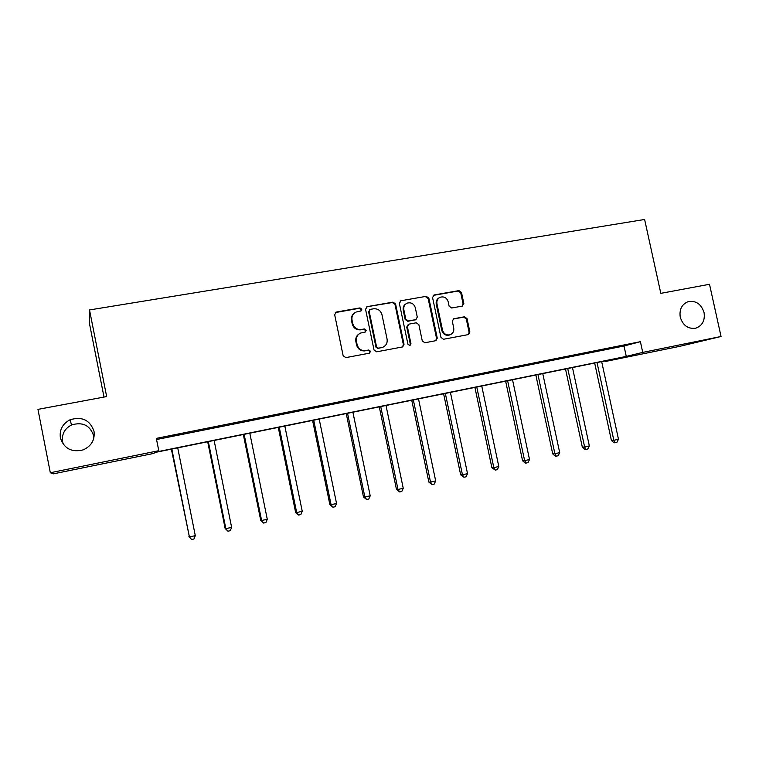 <?xml version="1.0" encoding="UTF-8"?>
<svg xmlns="http://www.w3.org/2000/svg" width="759" height="759" viewBox="0 0 759 759"><rect width="100%" height="100%" fill="white"/><g stroke="black" fill="none" stroke-linecap="round" stroke-linejoin="round"><path stroke-width="1.14" d="M680.254 317.177C682.977 325.573 688.176 329.235 695.851 328.163C702.426 325.639 705.158 320.431 704.048 312.547C701.269 304.036 695.984 300.403 688.195 301.646C681.819 304.236 679.172 309.416 680.254 317.177M60.369 437.858C64.031 448.597 71.612 452.611 83.12 449.897C91.403 446.14 95.027 439.935 94.012 431.302C90.027 420.069 82.048 416.226 70.084 419.765C62.589 423.731 59.354 429.755 60.369 437.858M93.869 438.038L93.594 435.6C89.913 425.23 82.56 421.691 71.517 424.974C64.61 428.636 61.621 434.205 62.561 441.681L63.443 444.565M361.834 309.217L359.965 307.907L336.417 312.025L334.662 314.691L343.153 355.743L345.857 357.612L369.386 353.191L370.591 351.313L368.722 350.013L365.696 350.582C361.322 350.943 358.466 348.96 357.119 344.624L356.417 341.218C355.895 337.375 357.328 334.643 360.705 333.021L365.278 332.034L366.208 330.25L364.339 328.941L361.312 329.491C356.939 329.833 354.083 327.831 352.736 323.505L352.034 320.108C351.512 316.37 352.878 313.685 356.113 312.044L360.952 310.981L361.834 309.217M360.876 311.01L361.275 309.587L359.405 308.277L335.288 312.594M369.453 353.182L370.012 351.597L368.143 350.297L365.696 350.582M365.164 332.081L365.639 330.573L363.77 329.273L361.312 329.491M462.231 306.114L463.844 303.543L461.491 292.452L458.948 290.612L434.205 294.938L432.554 297.519L440.97 337.442L443.55 339.264L468.531 334.548L469.878 332.025L467.032 318.6L464.489 316.778L453.626 318.789L452.317 321.294L453.73 327.983C454.167 331.237 452.971 333.495 450.125 334.747C446.339 335.516 443.787 333.96 442.488 330.061L436.947 303.809C436.51 300.697 437.62 298.486 440.286 297.196C444.186 296.257 446.814 297.794 448.199 301.816L449.119 306.171L451.681 308.002L462.231 306.114M50.322 472.734L37.95 409.367L106.658 396.577L89.515 309.947L644.619 219.474L660.814 293.353L709.504 284.283L721.05 336.493L679.789 346.332L605.767 361.398L620.985 357.698L155.642 452.345L153.47 453.474L53.301 473.863L50.322 472.734L158.783 450.704L156.401 451.947L626.27 356.407L642.74 352.404L721.05 336.493M156.553 439.527L624.012 346.009L640.397 341.683L156.326 438.37L158.783 450.704M640.397 341.683L642.74 352.404M395.591 304.008L392.963 302.139L367.271 306.627L365.553 309.274L374.026 349.965L376.682 351.815L402.659 346.92L404.044 344.349L395.591 304.008L394.965 304.378L392.337 302.528L366.815 306.769M401.056 300.725L426.264 296.323L428.854 298.173L437.269 338.134L435.903 340.677L424.879 342.764L422.279 340.933L418.854 324.643L416.255 322.803L409.073 324.102L407.393 326.731L410.961 343.751L409.993 345.544L407.953 344.32L399.367 303.344L401.056 300.725L426.264 296.323M89.515 309.947L89.448 323.438L104.011 397.061M605.644 360.819L605.767 361.398M624.012 346.009L626.27 356.407M618.908 346.635L609.354 348.542L618.87 346.474M588.918 352.622L579.193 354.567L588.88 352.47M558.387 358.732L548.482 360.715L558.349 358.571M527.287 364.946L517.202 366.967L527.258 364.785M495.618 371.284L485.343 373.333L495.58 371.113M463.36 377.726L452.886 379.823L463.322 377.565M430.486 384.301L419.822 386.435L430.448 384.139M396.985 390.999L386.113 393.171L396.957 390.828M362.849 397.83L351.768 400.04L362.811 397.659M328.04 404.784L316.74 407.042L328.002 404.613M292.557 411.881L281.029 414.186L292.519 411.71M256.362 419.12L244.607 421.463L256.324 418.94M219.446 426.501L207.454 428.892L219.408 426.321M181.79 434.025L169.551 436.472L181.752 433.844M354.747 312.812C352.062 314.596 350.971 317.148 351.483 320.45L352.034 320.108M360.743 329.823C356.379 330.156 353.533 328.163 352.185 323.846L351.483 320.45M360.136 333.343C356.768 334.956 355.335 337.689 355.857 341.522L356.417 341.218M365.117 350.867C360.762 351.227 357.906 349.244 356.559 344.928L355.857 341.522M402.488 346.967L403.39 344.643L394.965 304.378M370.345 309.368L369.14 311.218L376.568 346.901L378.437 348.201L382.65 347.328C386.122 345.762 387.593 343.011 387.071 339.093L381.995 314.776C380.667 310.488 377.84 308.505 373.513 308.809L370.345 309.368M369.605 309.719L369.14 311.218M382.972 347.205L377.83 348.485L375.971 347.195L368.561 311.579M435.666 340.744L436.558 338.438L428.161 298.553L425.581 296.712M408.304 324.416L406.739 327.063L410.296 344.045L410.961 343.751M409.756 345.611L410.296 344.045M415.315 307.765C413.902 303.685 411.207 302.139 407.222 303.126C404.538 304.454 403.409 306.674 403.845 309.795L405.799 319.131L408.418 320.981L415.96 319.577L417.27 317.063L415.315 307.765M406.217 303.666C403.769 305.061 402.763 307.234 403.2 310.156L403.845 309.795M415.695 319.71L407.763 321.313L405.154 319.473L403.2 310.156M439.366 297.67C436.842 299.008 435.808 301.181 436.245 304.179L436.947 303.809M450.068 334.766L449.394 335.051C445.609 335.829 443.066 334.264 441.766 330.383L436.245 304.179M468.237 334.624L469.109 332.338L466.273 318.941L463.73 317.129L453.114 319.065M462.345 306.086L463.085 303.913L460.741 292.841L458.199 291.01L433.237 295.393M171.373 449.138L189.408 536.983L195.291 535.636L177.72 447.848M171.828 449.053L189.408 536.983L191.619 539.526L188.877 536.717M195.291 535.636L193.972 538.985L191.619 539.526M207.7 441.757L225.148 528.463L225.85 528.681L231.628 527.363L214.114 440.448M208.327 441.624L225.85 528.681L227.975 531.215L225.148 528.463M231.628 527.363L230.281 530.683L227.975 531.215M243.326 434.509L260.726 520.37L261.608 520.532L267.272 519.241L249.806 433.19M244.132 434.347L261.608 520.532L263.639 523.065L260.726 520.37M267.272 519.241L265.906 522.543L263.639 523.065M278.278 427.402L295.621 512.42L296.674 512.553L302.234 511.281L284.824 426.065M279.255 427.203L296.674 512.553L298.629 515.067L295.621 512.42M302.234 511.281L300.849 514.564L298.629 515.067M312.585 420.42L329.871 504.621L331.085 504.716L336.541 503.473L319.188 419.082M313.723 420.192L331.085 504.716L332.954 507.221L329.871 504.621M336.541 503.473L335.127 506.727L332.954 507.221M346.246 413.57L363.485 496.974L364.851 497.022L370.202 495.807L352.907 412.222M347.546 413.313L364.851 497.022L366.635 499.526L363.485 496.974M370.202 495.807L368.779 499.033L366.635 499.526M379.291 406.852L396.473 489.46L397.991 489.47L403.238 488.274L386.008 405.486M380.743 406.558L397.991 489.47L399.699 491.965L396.473 489.46M403.238 488.274L401.796 491.481L399.699 491.965M411.739 400.249L428.863 482.088L430.524 482.069L435.675 480.893L418.503 398.873M413.332 399.927L430.524 482.069L432.156 484.546L428.863 482.088M435.675 480.893L434.224 484.071L432.156 484.546M443.607 393.769L460.666 474.849L462.459 474.792L467.525 473.635L450.41 392.384M445.334 393.418L462.459 474.792L464.024 477.259L460.666 474.849M467.525 473.635L466.054 476.804L464.024 477.259M474.897 387.403L491.898 467.743L493.824 467.648L498.805 466.51L481.747 386.018M476.766 387.024L493.824 467.648L495.323 470.106L491.898 467.743M498.805 466.51L497.316 469.65L495.323 470.106M505.636 381.16L522.571 460.76L524.63 460.628L529.516 459.518L512.524 379.756M507.629 380.752L524.63 460.628L526.063 463.085L525.237 463.132L522.571 460.76M529.516 459.518L528.017 462.639L526.063 463.085M535.835 375.012L552.713 453.891L554.895 453.74L559.696 452.649L542.761 373.608M537.951 374.585L554.895 453.74L556.262 456.178L555.379 456.235L552.713 453.891M559.696 452.649L558.178 455.742L556.262 456.178M565.502 368.978L582.324 447.155L584.629 446.966L589.345 445.894L572.476 367.565M567.741 368.523L584.629 446.966L585.929 449.404L584.999 449.47L582.324 447.155M589.345 445.894L587.817 448.967L585.929 449.404M594.667 363.049L611.422 440.533L613.841 440.315L618.481 439.262L601.669 361.626M597.02 362.565L613.841 440.315L615.084 442.734L614.107 442.82L611.422 440.533M618.481 439.262L616.934 442.317L615.084 442.734M359.405 308.277L359.965 307.907M368.143 350.297L368.722 350.013M363.77 329.273L364.339 328.941M352.185 323.846L352.736 323.505M356.559 344.928L357.119 344.624M335.905 312.385L336.417 312.025M403.39 344.643L404.044 344.349M366.701 307.006L367.271 306.627M392.337 302.528L392.963 302.139M375.971 347.195L376.568 346.901M377.83 348.485L378.437 348.201M380.999 347.897L381.606 347.613M428.161 298.553L428.854 298.173M436.558 338.438L437.269 338.134M406.739 327.063L407.393 326.731M405.154 319.473L405.799 319.131M407.763 321.313L408.418 320.981M414.926 320.023L415.6 319.681M441.766 330.383L442.488 330.061M453.208 319.046L453.948 318.704M463.73 317.129L464.489 316.778M466.273 318.941L467.032 318.6M469.109 332.338L469.878 332.025M433.503 295.327L434.205 294.938M458.199 291.01L458.948 290.612M460.741 292.841L461.491 292.452M463.085 303.913L463.844 303.543M335.412 312.537L335.924 312.167M382.043 347.613L382.65 347.328M415.287 319.918L415.96 319.577M400.097 301.171L400.619 300.858M449.394 335.051L450.125 334.747M71.517 424.974L70.084 419.765"/></g></svg>
